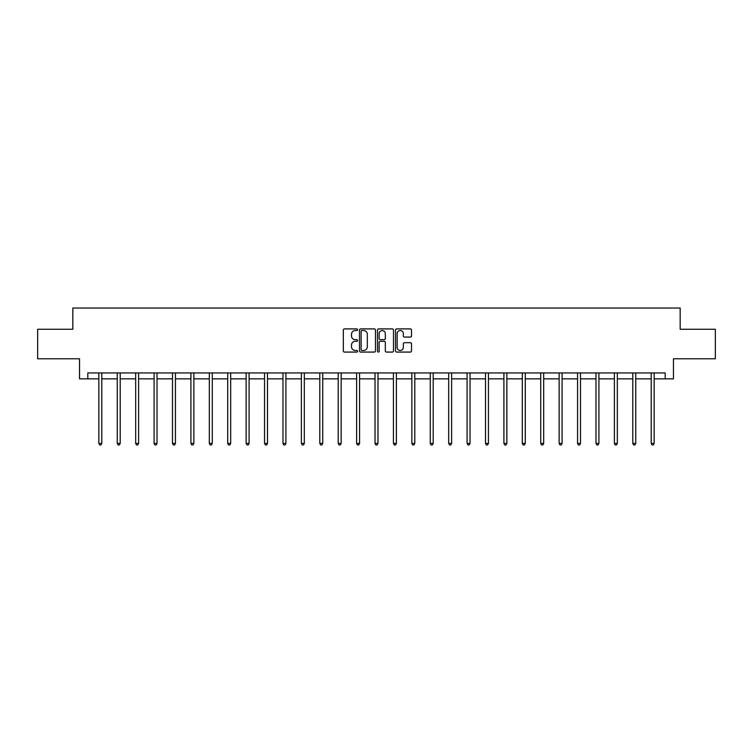 <?xml version="1.0" encoding="UTF-8"?>
<svg xmlns="http://www.w3.org/2000/svg" width="753" height="753" viewBox="0 0 753 753"><rect width="100%" height="100%" fill="white"/><g stroke="black" fill="none" stroke-linecap="round" stroke-linejoin="round"><path stroke-width="1.13" d="M357.619 329.72A0.809 0.809 0 0 0 356.809 328.901L344.498 328.901A1.158 1.158 0 0 0 343.34 330.068L343.34 350.917A1.158 1.158 0 0 0 344.498 352.075L356.809 352.075A0.809 0.809 0 0 0 357.619 351.265A0.809 0.809 0 0 0 356.809 350.456L355.209 350.456A3.709 3.709 0 0 1 351.51 346.747L351.51 345.006A3.709 3.709 0 0 1 355.209 341.297L356.809 341.297A0.809 0.809 0 0 0 357.619 340.488A0.809 0.809 0 0 0 356.809 339.678L355.209 339.678A3.709 3.709 0 0 1 351.51 335.97L351.51 334.238A3.709 3.709 0 0 1 355.209 330.529L356.809 330.529A0.809 0.809 0 0 0 357.619 329.72M410.357 337.071A1.158 1.158 0 0 0 411.514 335.913L411.514 330.068A1.158 1.158 0 0 0 410.357 328.901L396.69 328.901A1.158 1.158 0 0 0 395.532 330.068L395.532 350.917A1.158 1.158 0 0 0 396.69 352.075L410.357 352.075A1.158 1.158 0 0 0 411.514 350.917L411.514 343.848A1.158 1.158 0 0 0 410.357 342.69L404.502 342.69A1.158 1.158 0 0 0 403.344 343.848L403.344 347.359A3.097 3.097 0 0 1 400.248 350.456A3.097 3.097 0 0 1 397.151 347.359L397.151 333.626A3.097 3.097 0 0 1 400.248 330.529A3.097 3.097 0 0 1 403.344 333.626L403.344 335.913A1.158 1.158 0 0 0 404.502 337.071L410.357 337.071M87.809 378.853L87.809 372.951L665.191 372.951L665.191 378.853L673.455 378.853L673.455 358.786L715.35 358.786L715.35 329.277L680.175 329.277L680.175 308.033L72.825 308.033L72.825 329.277L37.65 329.277L37.65 358.786L79.545 358.786L79.545 378.853L98.85 378.853M375.483 330.068A1.158 1.158 0 0 0 374.326 328.901L360.659 328.901A1.158 1.158 0 0 0 359.501 330.068L359.501 350.917A1.158 1.158 0 0 0 360.659 352.075L374.326 352.075A1.158 1.158 0 0 0 375.483 350.917L375.483 330.068M378.674 328.901L392.341 328.901A1.158 1.158 0 0 1 393.499 330.068L393.499 350.917A1.158 1.158 0 0 1 392.341 352.075L386.496 352.075A1.158 1.158 0 0 1 385.329 350.917L385.329 342.464A1.158 1.158 0 0 0 384.171 341.297L380.293 341.297A1.158 1.158 0 0 0 379.136 342.464L379.136 351.265A0.809 0.809 0 0 1 378.326 352.075A0.809 0.809 0 0 1 377.517 351.265L377.517 330.068A1.158 1.158 0 0 1 378.674 328.901M101.796 378.853L117.261 378.853M120.207 378.853L135.672 378.853M138.618 378.853L154.083 378.853M157.029 378.853L172.493 378.853M175.44 378.853L190.904 378.853M193.86 378.853L209.315 378.853M212.271 378.853L227.726 378.853M230.682 378.853L246.137 378.853M249.092 378.853L264.557 378.853M267.503 378.853L282.968 378.853M285.914 378.853L301.379 378.853M304.325 378.853L319.79 378.853M322.736 378.853L338.201 378.853M341.156 378.853L356.611 378.853M359.567 378.853L375.022 378.853M377.978 378.853L393.433 378.853M396.389 378.853L411.844 378.853M414.799 378.853L430.264 378.853M433.21 378.853L448.675 378.853M451.621 378.853L467.086 378.853M470.032 378.853L485.497 378.853M488.443 378.853L503.908 378.853M506.863 378.853L522.318 378.853M525.274 378.853L540.729 378.853M543.685 378.853L559.14 378.853M562.096 378.853L577.56 378.853M580.507 378.853L595.971 378.853M598.917 378.853L614.382 378.853M617.328 378.853L632.793 378.853M635.739 378.853L651.204 378.853M654.15 378.853L665.191 378.853M361.929 330.529A0.809 0.809 0 0 0 361.12 331.339L361.12 349.646A0.809 0.809 0 0 0 361.929 350.456L363.614 350.456A3.709 3.709 0 0 0 367.323 346.747L367.323 334.238A3.709 3.709 0 0 0 363.614 330.529L361.929 330.529M385.329 333.683A3.097 3.097 0 0 0 382.232 330.586A3.097 3.097 0 0 0 379.136 333.683L379.136 338.521A1.158 1.158 0 0 0 380.293 339.678L384.171 339.678A1.158 1.158 0 0 0 385.329 338.521L385.329 333.683M101.956 372.951L101.881 373.121A1.177 1.177 0 0 0 101.796 373.563L101.796 443.432L98.85 443.432L98.85 373.563A1.177 1.177 0 0 0 98.765 373.121L98.69 372.951M101.796 443.432L100.911 444.967L99.735 444.967L98.85 443.432M120.367 372.951L120.292 373.121A1.177 1.177 0 0 0 120.207 373.563L120.207 443.432L117.261 443.432L117.261 373.563A1.177 1.177 0 0 0 117.176 373.121L117.101 372.951M120.207 443.432L119.322 444.967L118.146 444.967L117.261 443.432M138.778 372.951L138.703 373.121A1.177 1.177 0 0 0 138.618 373.563L138.618 443.432L135.672 443.432L135.672 373.563A1.177 1.177 0 0 0 135.587 373.121L135.512 372.951M138.618 443.432L137.733 444.967L136.557 444.967L135.672 443.432M157.189 372.951L157.113 373.121A1.177 1.177 0 0 0 157.029 373.563L157.029 443.432L154.083 443.432L154.083 373.563A1.177 1.177 0 0 0 153.998 373.121L153.923 372.951M157.029 443.432L156.144 444.967L154.967 444.967L154.083 443.432M175.6 372.951L175.534 373.121A1.177 1.177 0 0 0 175.44 373.563L175.44 443.432L172.493 443.432L172.493 373.563A1.177 1.177 0 0 0 172.409 373.121L172.343 372.951M175.44 443.432L174.555 444.967L173.378 444.967L172.493 443.432M194.01 372.951L193.945 373.121A1.177 1.177 0 0 0 193.86 373.563L193.86 443.432L190.904 443.432L190.904 373.563A1.177 1.177 0 0 0 190.82 373.121L190.754 372.951M193.86 443.432L192.975 444.967L191.789 444.967L190.904 443.432M212.421 372.951L212.355 373.121A1.177 1.177 0 0 0 212.271 373.563L212.271 443.432L209.315 443.432L209.315 373.563A1.177 1.177 0 0 0 209.23 373.121L209.165 372.951M212.271 443.432L211.386 444.967L210.2 444.967L209.315 443.432M230.832 372.951L230.766 373.121A1.177 1.177 0 0 0 230.682 373.563L230.682 443.432L227.726 443.432L227.726 373.563A1.177 1.177 0 0 0 227.641 373.121L227.575 372.951M230.682 443.432L229.797 444.967L228.611 444.967L227.726 443.432M249.243 372.951L249.177 373.121A1.177 1.177 0 0 0 249.092 373.563L249.092 443.432L246.137 443.432L246.137 373.563A1.177 1.177 0 0 0 246.052 373.121L245.986 372.951M249.092 443.432L248.208 444.967L247.031 444.967L246.137 443.432M267.663 372.951L267.588 373.121A1.177 1.177 0 0 0 267.503 373.563L267.503 443.432L264.557 443.432L264.557 373.563A1.177 1.177 0 0 0 264.472 373.121L264.397 372.951M267.503 443.432L266.618 444.967L265.442 444.967L264.557 443.432M286.074 372.951L285.999 373.121A1.177 1.177 0 0 0 285.914 373.563L285.914 443.432L282.968 443.432L282.968 373.563A1.177 1.177 0 0 0 282.883 373.121L282.808 372.951M285.914 443.432L285.029 444.967L283.853 444.967L282.968 443.432M304.485 372.951L304.41 373.121A1.177 1.177 0 0 0 304.325 373.563L304.325 443.432L301.379 443.432L301.379 373.563A1.177 1.177 0 0 0 301.294 373.121L301.219 372.951M304.325 443.432L303.44 444.967L302.264 444.967L301.379 443.432M322.896 372.951L322.821 373.121A1.177 1.177 0 0 0 322.736 373.563L322.736 443.432L319.79 443.432L319.79 373.563A1.177 1.177 0 0 0 319.705 373.121L319.63 372.951M322.736 443.432L321.851 444.967L320.674 444.967L319.79 443.432M341.307 372.951L341.241 373.121A1.177 1.177 0 0 0 341.156 373.563L341.156 443.432L338.201 443.432L338.201 373.563A1.177 1.177 0 0 0 338.116 373.121L338.05 372.951M341.156 443.432L340.262 444.967L339.085 444.967L338.201 443.432M359.718 372.951L359.652 373.121A1.177 1.177 0 0 0 359.567 373.563L359.567 443.432L356.611 443.432L356.611 373.563A1.177 1.177 0 0 0 356.527 373.121L356.461 372.951M359.567 443.432L358.682 444.967L357.496 444.967L356.611 443.432M378.128 372.951L378.062 373.121A1.177 1.177 0 0 0 377.978 373.563L377.978 443.432L375.022 443.432L375.022 373.563A1.177 1.177 0 0 0 374.938 373.121L374.872 372.951M377.978 443.432L377.093 444.967L375.907 444.967L375.022 443.432M396.539 372.951L396.473 373.121A1.177 1.177 0 0 0 396.389 373.563L396.389 443.432L393.433 443.432L393.433 373.563A1.177 1.177 0 0 0 393.348 373.121L393.282 372.951M396.389 443.432L395.504 444.967L394.318 444.967L393.433 443.432M414.95 372.951L414.884 373.121A1.177 1.177 0 0 0 414.799 373.563L414.799 443.432L411.844 443.432L411.844 373.563A1.177 1.177 0 0 0 411.759 373.121L411.693 372.951M414.799 443.432L413.915 444.967L412.738 444.967L411.844 443.432M433.37 372.951L433.295 373.121A1.177 1.177 0 0 0 433.21 373.563L433.21 443.432L430.264 443.432L430.264 373.563A1.177 1.177 0 0 0 430.179 373.121L430.104 372.951M433.21 443.432L432.326 444.967L431.149 444.967L430.264 443.432M451.781 372.951L451.706 373.121A1.177 1.177 0 0 0 451.621 373.563L451.621 443.432L448.675 443.432L448.675 373.563A1.177 1.177 0 0 0 448.59 373.121L448.515 372.951M451.621 443.432L450.736 444.967L449.56 444.967L448.675 443.432M470.192 372.951L470.117 373.121A1.177 1.177 0 0 0 470.032 373.563L470.032 443.432L467.086 443.432L467.086 373.563A1.177 1.177 0 0 0 467.001 373.121L466.926 372.951M470.032 443.432L469.147 444.967L467.971 444.967L467.086 443.432M488.603 372.951L488.528 373.121A1.177 1.177 0 0 0 488.443 373.563L488.443 443.432L485.497 443.432L485.497 373.563A1.177 1.177 0 0 0 485.412 373.121L485.337 372.951M488.443 443.432L487.558 444.967L486.382 444.967L485.497 443.432M507.014 372.951L506.948 373.121A1.177 1.177 0 0 0 506.863 373.563L506.863 443.432L503.908 443.432L503.908 373.563A1.177 1.177 0 0 0 503.823 373.121L503.757 372.951M506.863 443.432L505.969 444.967L504.792 444.967L503.908 443.432M525.425 372.951L525.359 373.121A1.177 1.177 0 0 0 525.274 373.563L525.274 443.432L522.318 443.432L522.318 373.563A1.177 1.177 0 0 0 522.234 373.121L522.168 372.951M525.274 443.432L524.389 444.967L523.203 444.967L522.318 443.432M543.835 372.951L543.77 373.121A1.177 1.177 0 0 0 543.685 373.563L543.685 443.432L540.729 443.432L540.729 373.563A1.177 1.177 0 0 0 540.645 373.121L540.579 372.951M543.685 443.432L542.8 444.967L541.614 444.967L540.729 443.432M562.246 372.951L562.18 373.121A1.177 1.177 0 0 0 562.096 373.563L562.096 443.432L559.14 443.432L559.14 373.563A1.177 1.177 0 0 0 559.055 373.121L558.99 372.951M562.096 443.432L561.211 444.967L560.025 444.967L559.14 443.432M580.657 372.951L580.591 373.121A1.177 1.177 0 0 0 580.507 373.563L580.507 443.432L577.56 443.432L577.56 373.563A1.177 1.177 0 0 0 577.466 373.121L577.4 372.951M580.507 443.432L579.622 444.967L578.445 444.967L577.56 443.432M599.077 372.951L599.002 373.121A1.177 1.177 0 0 0 598.917 373.563L598.917 443.432L595.971 443.432L595.971 373.563A1.177 1.177 0 0 0 595.887 373.121L595.811 372.951M598.917 443.432L598.033 444.967L596.856 444.967L595.971 443.432M617.488 372.951L617.413 373.121A1.177 1.177 0 0 0 617.328 373.563L617.328 443.432L614.382 443.432L614.382 373.563A1.177 1.177 0 0 0 614.297 373.121L614.222 372.951M617.328 443.432L616.443 444.967L615.267 444.967L614.382 443.432M635.899 372.951L635.824 373.121A1.177 1.177 0 0 0 635.739 373.563L635.739 443.432L632.793 443.432L632.793 373.563A1.177 1.177 0 0 0 632.708 373.121L632.633 372.951M635.739 443.432L634.854 444.967L633.678 444.967L632.793 443.432M654.31 372.951L654.235 373.121A1.177 1.177 0 0 0 654.15 373.563L654.15 443.432L651.204 443.432L651.204 373.563A1.177 1.177 0 0 0 651.119 373.121L651.044 372.951M654.15 443.432L653.265 444.967L652.089 444.967L651.204 443.432"/></g></svg>
